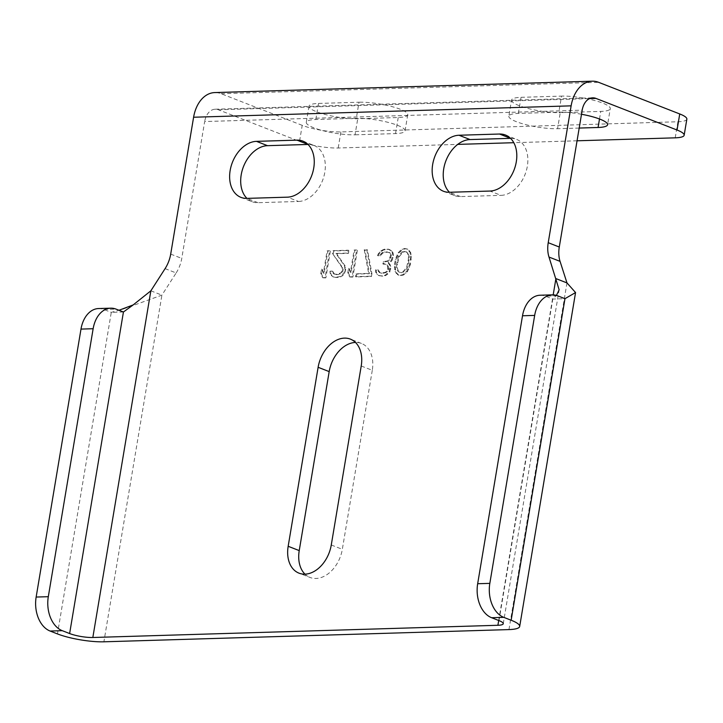 <?xml version="1.0" encoding="UTF-8"?>
<svg xmlns="http://www.w3.org/2000/svg" width="723" height="723" viewBox="0 0 723 723"><rect width="100%" height="100%" fill="white"/><g stroke="black" fill="none" stroke-linecap="round" stroke-linejoin="round"><path stroke-width="0.54" stroke-dasharray="3.62 2.71" d="M150.854 290.818L161.907 295.138L103.895 641.807M165.088 268.631L176.15 272.951L161.907 295.138L121.807 309.543M176.15 272.951A27.754 19.458 -68.7 0 0 181.762 258.409L204.663 121.545L582.187 110.158M361.22 365.992L372.282 370.303A29.526 20.705 -68.7 0 0 361.464 343.443A29.526 20.705 -68.7 0 0 355.481 342.44M372.282 370.303L342.331 549.299A29.526 20.705 -68.7 0 1 310.05 577.46L298.988 573.149M304.97 574.152A29.526 20.705 -68.7 0 0 310.05 577.46M510.546 138.346L510.565 138.346A29.526 20.705 111.3 0 1 516.52 139.349A29.526 20.705 111.3 0 1 526.434 170.33A29.526 20.705 111.3 0 1 501.021 195.364L489.968 191.053M443.497 191.27L454.559 195.581A29.526 20.705 111.3 0 0 460.515 196.584L501.021 195.364M454.559 195.581A29.526 20.705 111.3 0 1 449.48 192.273M240.967 197.379L252.029 201.69A29.526 20.705 111.3 0 0 257.984 202.693L298.491 201.473L287.429 197.162M252.029 201.69A29.526 20.705 111.3 0 1 246.95 198.382M302.928 141.139L313.99 145.459A29.526 20.705 111.3 0 0 308.034 144.455L308.007 144.455M313.99 145.459A29.526 20.705 111.3 0 1 323.895 176.439A29.526 20.705 111.3 0 1 298.491 201.473M330.375 251.062L325.892 277.858L323.362 277.93L321.491 274.017L322.259 269.462L324.121 273.375L327.844 251.134L329.634 250.773L325.151 277.569L322.621 277.65L320.759 273.728L321.518 269.173L323.38 273.086L327.103 250.854L329.634 250.773M333.276 253.809L333.746 250.962L348.938 250.501L348.459 253.348L336.647 253.71L345.097 265.937L345.693 269.887L344.699 273.321L342.63 275.653L340.75 276.846L336.439 277.542L333.583 277.063L332.083 275.969L330.782 273.737L330.736 271.468L332.851 271.405L334.478 274.198L338.183 274.65L341.843 272.842L343.163 269.959L342.702 267.709L332.535 253.52L333.014 250.673L348.206 250.212L347.727 253.068L335.915 253.421L344.365 265.648L344.961 269.598L343.967 273.032L340.018 276.557L335.698 277.252L332.842 276.773L330.04 273.448L329.995 271.188L332.11 271.116L333.746 273.909L337.442 274.36L341.102 272.553L342.431 269.679L341.961 267.42L332.535 253.52M357.379 250.248L352.896 277.045L350.366 277.117L348.495 273.204L349.263 268.64L351.125 272.562L354.848 250.321L356.638 249.959L352.155 276.755L349.625 276.828L347.763 272.914L348.522 268.36L350.393 272.273L354.107 250.031L356.638 249.959M371.938 273.628L371.459 276.484L356.267 276.945L356.746 274.089L369.408 273.71L364.97 250.013L367.501 249.941L371.938 273.628L371.197 273.348L370.718 276.195L355.535 276.656L356.005 273.8L368.667 273.421L364.238 249.733L366.769 249.652L371.197 273.348M392.77 252.02L393.457 255.4L392.273 259.973L391.143 261.708L388.847 262.91L390.8 266.254L389.851 271.956L385.901 275.481L382.856 276.141L379.15 275.68L377.65 274.595L376.349 272.363L376.303 270.095L378.418 270.031L380.045 272.824L382.06 273.33L385.955 272.643L387.411 271.459L388.54 269.724L388.269 266.335L387.618 265.214L385.278 264.157L383.588 264.202L383.976 261.925L388.287 261.229L389.742 260.045L391.351 255.463L390.465 253.222L387.7 252.164L382.964 252.878L380.379 255.788L378.274 255.861L378.979 254.135L380.108 252.399L383.443 250.031L388.603 249.308L392.77 252.02L392.029 251.731L392.725 255.111L391.541 259.684L390.411 261.419L388.106 262.621L390.068 265.965L389.11 271.667L385.16 275.192L381.274 275.879L378.409 275.4L375.608 272.074L375.571 269.806L377.677 269.742L379.313 272.535L381.328 273.041L385.223 272.354L386.678 271.179L387.808 269.444L387.537 266.046L386.877 264.934L384.537 263.868L382.856 263.913L383.235 261.636L387.546 260.94L389.01 259.765L390.61 255.174L389.733 252.933L386.968 251.884L382.232 252.589L379.638 255.508L377.533 255.571L378.237 253.845L380.831 250.935L384.491 249.119L389.453 249.534L392.029 251.731M395.21 264.989L396.068 259.855L398.906 252.969L402.856 249.444L405.476 248.793L407.917 249.29L410.718 252.607L411.315 256.566L410.402 264.528L407.573 271.423L403.624 274.948L400.994 275.59L398.563 275.101L395.761 271.776L395.21 264.989L394.478 264.699L395.336 259.566L398.165 252.679L402.115 249.155L404.744 248.504L407.176 249.001L409.986 252.318L410.583 256.276L409.67 264.238L406.832 271.134L402.883 274.659L400.262 275.3L397.822 274.812L395.02 271.496L394.478 264.699M98.59 308.54A27.754 18.961 -91.7 0 1 103.913 309.489L111.279 312.363L118.997 310.266M123.434 311.993L111.279 312.363L57.469 633.917M498.997 620.596L552.806 299.042L556.439 295.409M540.108 295.228A27.754 18.961 -91.7 0 1 545.431 296.168L552.806 299.042L564.961 298.68M686.85 119.141A27.754 5.657 9.5 0 1 677.912 121.753L340.894 131.92A27.754 5.657 9.5 0 1 302.214 125.341L299.521 141.419L218.409 109.788A16.647 11.378 88.3 0 0 215.219 109.218A16.647 11.378 88.3 0 0 204.663 121.545M299.521 141.419A27.754 5.657 -170.5 0 0 338.21 147.998L457.713 144.392M577.062 140.795L513.791 142.702M581.5 114.261A29.526 6.019 -170.5 0 0 558.852 112.192L561.545 96.114A29.526 6.019 -170.5 0 1 593.384 100.19A29.526 6.019 -170.5 0 1 610.275 108.631L607.582 124.708M518.346 113.412L521.039 97.334A29.526 6.019 -170.5 0 0 511.523 100.108L508.838 116.186A29.526 6.019 -170.5 0 1 518.346 113.412L558.852 112.192M508.838 116.186A29.526 6.019 -170.5 0 0 525.729 124.627A29.526 6.019 -170.5 0 0 557.569 128.712L560.262 112.634L600.768 111.405A29.526 6.019 -170.5 0 0 610.275 108.631M579.186 128.061L557.569 128.712M308.992 106.218L306.299 122.295A29.526 6.019 -170.5 0 1 315.815 119.521L356.322 118.301L359.006 102.223L318.5 103.443A29.526 6.019 -170.5 0 0 308.992 106.218A29.526 6.019 -170.5 0 0 325.883 114.659A29.526 6.019 -170.5 0 0 357.731 118.744L398.237 117.515A29.526 6.019 -170.5 0 0 407.745 114.74A29.526 6.019 -170.5 0 0 390.854 106.299A29.526 6.019 -170.5 0 0 359.006 102.223M306.299 122.295A29.526 6.019 -170.5 0 0 323.19 130.736A29.526 6.019 -170.5 0 0 355.038 134.821L357.731 118.744M407.745 114.74L405.052 130.818A29.526 6.019 -170.5 0 1 395.544 133.592L355.038 134.821M405.052 130.818A29.526 6.019 -170.5 0 0 388.161 122.377A29.526 6.019 -170.5 0 0 356.322 118.301M302.214 125.341L221.102 93.71A33.303 22.756 88.3 0 0 214.722 92.58M511.523 100.108A29.526 6.019 -170.5 0 0 528.414 108.549A29.526 6.019 -170.5 0 0 560.262 112.634M521.039 97.334L561.545 96.114M325.892 277.858L325.151 277.569M327.844 251.134L327.103 250.854M324.121 273.375L323.38 273.086M322.259 269.462L321.518 269.173M321.491 274.017L320.759 273.728M323.362 277.93L322.621 277.65M333.746 250.962L333.014 250.673M342.702 267.709L341.961 267.42M343.163 269.959L342.431 269.679M342.973 271.107L342.232 270.818M341.843 272.842L341.102 272.553M340.388 274.017L339.647 273.728M338.183 274.65L337.442 274.36M336.493 274.704L335.752 274.415M334.478 274.198L333.746 273.909M333.402 273.095L332.67 272.806M332.851 271.405L332.11 271.116M330.736 271.468L329.995 271.188M330.782 273.737L330.04 273.448M332.083 275.969L331.342 275.68M333.583 277.063L332.842 276.773M336.439 277.542L335.698 277.252M338.129 277.487L337.388 277.198M340.75 276.846L340.018 276.557M342.63 275.653L341.898 275.364M344.699 273.321L343.967 273.032M345.504 271.026L344.772 270.736M345.693 269.887L344.961 269.598M345.657 267.618L344.916 267.329M345.097 265.937L344.365 265.648M336.647 253.71L335.915 253.421M348.459 253.348L347.727 253.068M348.938 250.501L348.206 250.212M352.896 277.045L352.155 276.755M354.848 250.321L354.107 250.031M351.125 272.562L350.393 272.273M349.263 268.64L348.522 268.36M348.495 273.204L347.763 272.914M350.366 277.117L349.625 276.828M371.459 276.484L370.718 276.195M367.501 249.941L366.769 249.652M364.97 250.013L364.238 249.733M369.408 273.71L368.667 273.421M356.746 274.089L356.005 273.8M356.267 276.945L355.535 276.656M393.321 253.701L392.589 253.411M391.694 250.917L390.953 250.628M390.194 249.824L389.453 249.534M388.603 249.308L387.862 249.019M385.223 249.408L384.491 249.119M383.443 250.031L382.702 249.742M381.563 251.215L380.831 250.935M380.108 252.399L379.367 252.11M378.979 254.135L378.237 253.845M378.274 255.861L377.533 255.571M380.379 255.788L379.638 255.508M380.994 254.641L380.253 254.351M382.024 253.475L381.292 253.186M382.964 252.878L382.232 252.589M385.169 252.246L384.437 251.956M387.7 252.164L386.968 251.884M389.715 252.67L388.983 252.39M390.465 253.222L389.733 252.933M391.116 254.333L390.384 254.044M391.351 255.463L390.61 255.174M390.971 257.74L390.23 257.451M389.742 260.045L389.01 259.765M388.287 261.229L387.546 260.94M385.657 261.871L384.925 261.581M383.976 261.925L383.235 261.636M383.588 264.202L382.856 263.913M385.278 264.157L384.537 263.868M387.618 265.214L386.877 264.934M388.269 266.335L387.537 266.046M388.73 268.585L387.998 268.296M388.54 269.724L387.808 269.444M387.411 271.459L386.678 271.179M385.955 272.643L385.223 272.354M383.75 273.276L383.018 272.987M382.06 273.33L381.328 273.041M380.045 272.824L379.313 272.535M378.979 271.721L378.237 271.432M378.418 270.031L377.677 269.742M376.303 270.095L375.571 269.806M376.349 272.363L375.608 272.074M377.65 274.595L376.918 274.306M379.15 275.68L378.409 275.4M382.006 276.168L381.274 275.879M382.856 276.141L382.115 275.852M385.901 275.481L385.16 275.192M387.781 274.288L387.04 273.999M389.851 271.956L389.11 271.667M390.655 269.661L389.914 269.381M390.845 268.522L390.104 268.233M390.8 266.254L390.068 265.965M390.248 264.573L389.507 264.284M388.847 262.91L388.106 262.621M391.143 261.708L390.411 261.419M392.273 259.973L391.541 259.684M393.077 257.677L392.345 257.388M393.457 255.4L392.725 255.111M396.068 259.855L395.336 259.566M395.156 267.826L394.424 267.537M395.291 269.525L394.559 269.236M395.761 271.776L395.02 271.496M396.737 273.448L395.996 273.167M398.563 275.101L397.822 274.812M400.994 275.59L400.262 275.3M403.624 274.948L402.883 274.659M406.019 273.167L405.278 272.887M407.573 271.423L406.832 271.134M408.793 269.119L408.061 268.829M409.507 267.393L408.766 267.103M410.402 264.528L409.67 264.238M411.26 259.403L410.528 259.114M411.315 256.566L410.583 256.276M411.179 254.867L410.447 254.577M410.718 252.607L409.986 252.318M409.742 250.935L409.001 250.646M407.917 249.29L407.176 249.001M405.476 248.793L404.744 248.504M402.856 249.444L402.115 249.155M400.461 251.215L399.72 250.926M398.906 252.969L398.165 252.679M397.677 255.273L396.945 254.984M396.972 256.99L396.231 256.71M396.683 264.067L396.529 267.474L397.65 270.845L398.725 271.947L400.732 272.454L402.937 271.821L406.66 267.167L408.323 259.747L408.468 256.34L407.356 252.969L406.281 251.866L404.265 251.36L402.06 251.993L398.346 256.647L396.683 264.067L397.415 264.356L397.27 267.763L396.529 267.474M397.27 267.763L398.382 271.134L399.458 272.237L401.473 272.743L405.133 270.926L407.392 267.456L408.387 264.022L409.209 256.629L408.088 253.258L407.022 252.155L405.007 251.649L402.801 252.282L399.078 256.927L397.415 264.356M398.382 271.134L397.65 270.845M399.458 272.237L398.725 271.947M401.473 272.743L400.732 272.454M403.678 272.11L402.937 271.821M405.133 270.926L404.401 270.646M407.392 267.456L406.66 267.167M408.387 264.022L407.655 263.732M409.055 260.036L408.323 259.747M409.209 256.629L408.468 256.34M408.088 253.258L407.356 252.969M407.022 252.155L406.281 251.866M405.007 251.649L404.265 251.36M402.801 252.282L402.06 251.993M401.337 253.457L400.605 253.167M399.078 256.927L398.346 256.647M398.084 260.361L397.352 260.072M498.707 620.488L553.194 294.867M170.7 254.098L181.762 258.409M508.965 629.588L566.977 282.919M103.913 309.489L116.06 309.119M557.587 295.797L545.431 296.168M218.409 109.788L589.588 98.59M340.894 131.92L338.21 147.998M677.912 121.753L675.219 137.831M221.102 93.71L598.626 82.323M315.815 119.521L318.5 103.443M395.544 133.592L398.237 117.515M599.503 118.988L600.768 111.405M331.27 544.988L342.331 549.299M460.515 196.584L449.453 192.273M257.984 202.693L246.923 198.382M503.262 623.714L559.141 289.806M215.219 109.218L592.743 97.831M361.464 343.443L350.402 339.132M505.467 135.029L516.52 139.349"/><path stroke-width="1.08" d="M577.062 140.795L675.219 137.831A27.754 5.657 -170.5 0 0 684.157 135.219L686.85 119.141A27.754 5.657 9.5 0 0 679.737 113.954L598.626 82.323A33.303 22.756 88.3 0 0 592.236 81.193L214.722 92.58A33.303 22.756 88.3 0 0 193.601 117.234L170.7 254.098A27.754 19.458 111.3 0 1 165.088 268.631L150.854 290.818L92.833 637.496L497.903 625.278L498.707 620.488M556.439 295.409L559.141 289.806L549.001 257.054A27.754 19.458 111.3 0 1 548.224 242.702L571.125 105.847A33.303 22.756 88.3 0 1 592.236 81.193M318.12 367.293A29.526 20.705 -68.7 0 1 350.402 339.132A29.526 20.705 -68.7 0 1 361.22 365.992L331.27 544.988A29.526 20.705 -68.7 0 1 298.988 573.149A29.526 20.705 -68.7 0 1 288.17 546.29L318.12 367.293L329.182 371.604L299.232 550.601A29.526 20.705 -68.7 0 0 304.97 574.152M246.923 198.382L287.429 197.162A29.526 20.705 111.3 0 0 312.833 172.119A29.526 20.705 111.3 0 0 302.928 141.139A29.526 20.705 111.3 0 0 296.972 140.135L256.466 141.356A29.526 20.705 111.3 0 0 231.062 166.398A29.526 20.705 111.3 0 0 240.967 197.379A29.526 20.705 111.3 0 0 246.923 198.382M499.503 134.026A29.526 20.705 111.3 0 1 505.467 135.029A29.526 20.705 111.3 0 1 515.372 166.01A29.526 20.705 111.3 0 1 489.968 191.053L449.453 192.273A29.526 20.705 111.3 0 1 443.497 191.27A29.526 20.705 111.3 0 1 433.592 160.289A29.526 20.705 111.3 0 1 458.997 135.246L499.503 134.026L510.528 138.328M118.997 310.266L133.177 304.925L123.434 311.993L116.06 309.119A27.754 18.961 88.3 0 0 110.736 308.179L98.59 308.54A27.754 18.961 -91.7 0 0 80.994 329.092L36.15 597.053A27.754 18.961 -91.7 0 0 50.104 631.043L57.469 633.917A33.303 6.787 -170.5 0 0 103.895 641.807L508.965 629.588A33.303 6.787 9.5 0 0 519.683 626.461L575.562 292.553L566.977 282.919L560.063 261.365A27.754 19.458 -68.7 0 1 559.286 247.022L582.187 110.158A16.647 11.378 88.3 0 1 592.743 97.831A16.647 11.378 88.3 0 1 595.933 98.4L677.044 130.032A27.754 5.657 -170.5 0 1 684.157 135.219M355.481 342.44A29.526 20.705 -68.7 0 0 329.182 371.604M449.48 192.273A29.526 20.705 111.3 0 1 446.01 160.542A29.526 20.705 111.3 0 1 470.058 139.566L458.997 135.246M510.546 138.346L470.058 139.566M246.95 198.382A29.526 20.705 111.3 0 1 243.47 166.652A29.526 20.705 111.3 0 1 267.528 145.675L256.466 141.356M308.007 144.455L267.528 145.675M36.15 597.053L48.305 596.692A27.754 18.961 88.3 0 0 62.25 630.673L69.625 633.547A16.647 3.389 -170.5 0 0 92.833 637.496M48.305 596.692L93.14 328.73A27.754 18.961 88.3 0 1 110.736 308.179M133.177 304.925L150.854 290.818M503.777 617.352L511.143 620.235L564.961 298.68L557.587 295.797A27.754 18.961 88.3 0 0 552.264 294.857A27.754 18.961 88.3 0 0 534.668 315.409L489.823 583.371A27.754 18.961 88.3 0 0 503.777 617.352L491.622 617.722L498.997 620.596A16.647 3.389 9.5 0 1 503.262 623.714A16.647 3.389 9.5 0 1 497.903 625.278M511.143 620.235A33.303 6.787 9.5 0 1 519.683 626.461M534.668 315.409L522.512 315.77A27.754 18.961 -91.7 0 1 540.108 295.228L552.264 294.857M522.512 315.77L477.668 583.732A27.754 18.961 -91.7 0 0 491.622 617.722M553.194 294.867L555.915 278.599L566.977 282.919M564.961 298.68L575.562 292.553M513.791 142.702L457.713 144.392M579.186 128.061L598.075 127.483A29.526 6.019 -170.5 0 0 607.582 124.708A29.526 6.019 -170.5 0 0 581.5 114.261M193.601 117.234L571.125 105.847M50.104 631.043L62.25 630.673M123.434 311.993L69.625 633.547M80.994 329.092L93.14 328.73M549.001 257.054L560.063 261.365M548.224 242.702L559.286 247.022M589.588 98.59L595.933 98.4M679.737 113.954L677.044 130.032M598.075 127.483L599.503 118.988M489.823 583.371L477.668 583.732M288.17 546.29L299.232 550.601M307.998 144.437L296.972 140.135"/></g></svg>
